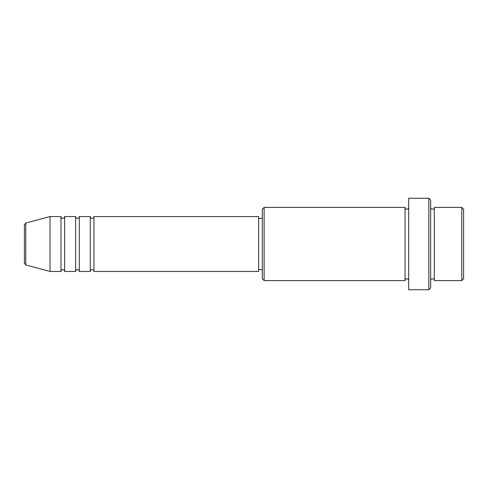 <?xml version="1.0" encoding="UTF-8"?>
<svg xmlns="http://www.w3.org/2000/svg" width="488" height="488" viewBox="0 0 488 488"><rect width="100%" height="100%" fill="white"/><g stroke="black" fill="none" stroke-linecap="round" stroke-linejoin="round"><path stroke-width="0.73" d="M24.4 263.178L24.4 224.822L25.754 223.053L25.754 264.947L24.4 263.178M93.94 216.55L93.94 271.45L258.64 271.45L258.64 216.55L93.94 216.55C93.83 217.66 93.22 218.27 92.11 218.38C91 218.27 90.39 217.66 90.28 216.55L90.28 271.45L79.3 271.45L79.3 216.55L90.28 216.55M75.64 216.55L75.64 271.45L64.66 271.45L64.66 216.55L75.64 216.55C75.75 217.66 76.36 218.27 77.47 218.38C78.58 218.27 79.19 217.66 79.3 216.55M61 216.55L61 271.45L50.02 271.45L50.02 216.55L61 216.55C61.11 217.66 61.72 218.27 62.83 218.38C63.94 218.27 64.55 217.66 64.66 216.55M461.77 207.4L463.6 209.23L463.6 278.77L461.77 280.6L461.77 207.4L434.32 207.4L434.32 280.6L461.77 280.6M264.13 280.6L262.3 278.77L262.3 209.23L264.13 207.4L264.13 280.6L405.04 280.6L405.04 207.4C405.339 208.687 405.949 209.297 406.87 209.23C407.98 209.12 408.59 208.51 408.7 207.4M428.83 198.25L430.66 200.08L430.66 287.92L428.83 289.75L428.83 198.25L408.7 198.25L408.7 289.75L428.83 289.75M430.66 207.4C430.77 208.51 431.38 209.12 432.49 209.23C433.6 209.12 434.21 208.51 434.32 207.4M258.64 269.62L262.3 269.62M25.754 264.947L50.02 271.45M25.754 223.053L50.02 216.55M264.13 207.4L405.04 207.4M258.64 218.38L262.3 218.38M405.04 280.6C405.339 279.313 405.949 278.703 406.87 278.77C407.98 278.88 408.59 279.49 408.7 280.6M434.32 280.6C434.21 279.49 433.6 278.88 432.49 278.77C431.38 278.88 430.77 279.49 430.66 280.6M64.66 271.45C64.55 270.34 63.94 269.73 62.83 269.62C61.72 269.73 61.11 270.34 61 271.45M79.3 271.45C79.19 270.34 78.58 269.73 77.47 269.62C76.36 269.73 75.75 270.34 75.64 271.45M93.94 271.45C93.83 270.34 93.22 269.73 92.11 269.62C91 269.73 90.39 270.34 90.28 271.45"/></g></svg>
